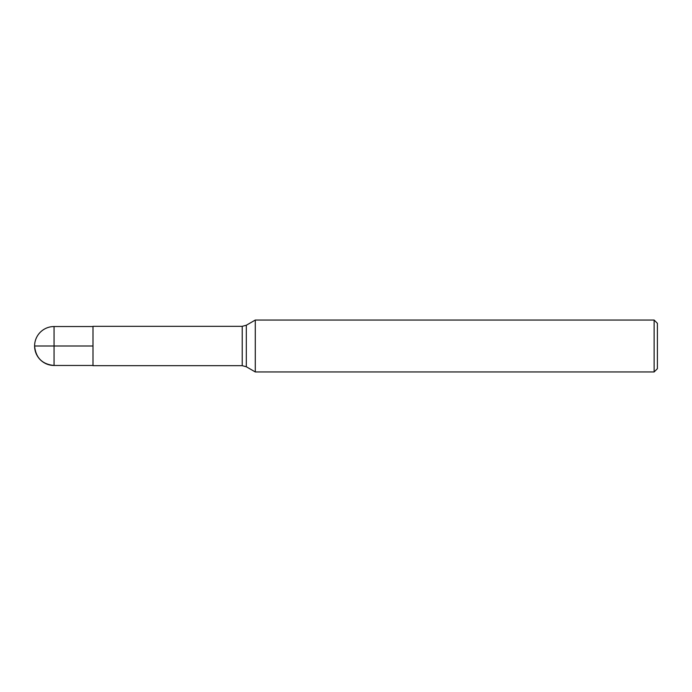 <?xml version="1.0" encoding="UTF-8"?>
<svg xmlns="http://www.w3.org/2000/svg" width="692" height="692" viewBox="0 0 692 692"><rect width="100%" height="100%" fill="white"/><g stroke="black" fill="none" stroke-linecap="round" stroke-linejoin="round"><path stroke-width="1.04" d="M255.287 346L255.287 371.95L654.13 371.95L654.13 320.05L255.287 320.05L255.287 346M242.217 326.33L92.996 326.33L92.996 365.67L242.217 365.67L242.217 326.33L246.309 325.24L246.309 366.76L255.287 371.95M654.13 320.05L657.4 323.32L657.4 368.68L654.13 371.95M34.6 346A19.462 19.462 0 0 0 54.062 365.462L54.062 326.538A19.462 19.462 0 0 0 34.6 346C35.75 357.825 42.238 364.312 54.062 365.462L92.996 365.462M92.996 346L34.6 346L92.996 346M246.309 325.24L255.287 320.05M242.217 365.67L246.309 366.76M54.062 326.538L92.996 326.538"/></g></svg>
